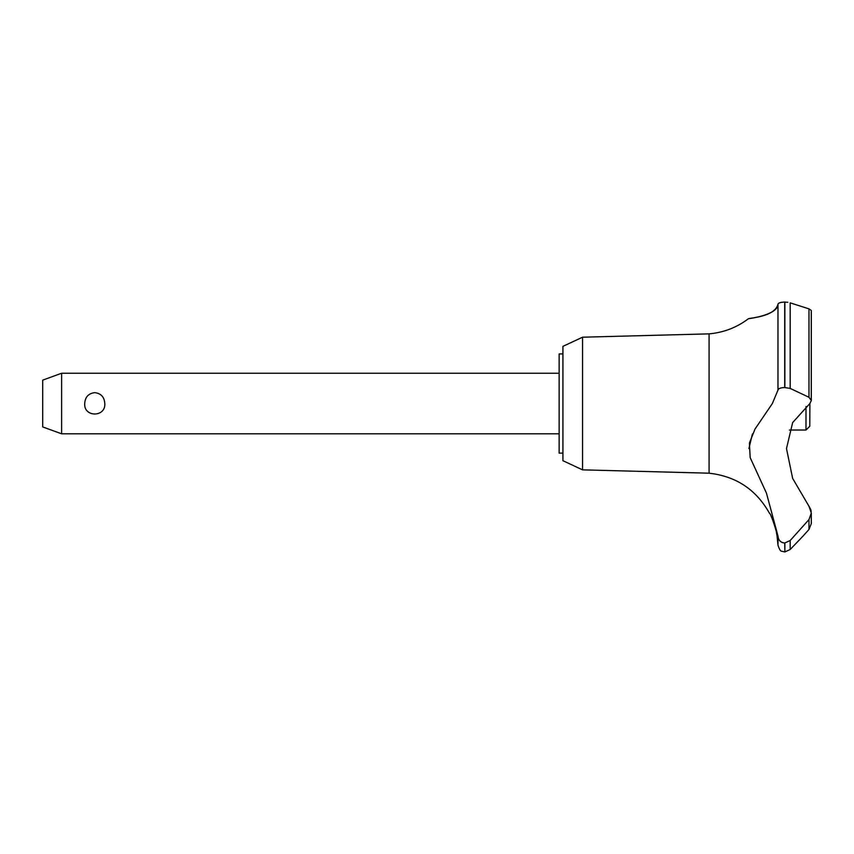<?xml version="1.0" encoding="UTF-8"?>
<svg xmlns="http://www.w3.org/2000/svg" width="854" height="854" viewBox="0 0 854 854"><rect width="100%" height="100%" fill="white"/><g stroke="black" fill="none" stroke-linecap="round" stroke-linejoin="round"><path stroke-width="1.28" d="M562.925 453.122L559.135 453.122L559.135 353.93L562.925 353.93M582.556 337.202L562.925 346.35L562.925 460.701L582.556 469.849L582.556 337.202L709.076 333.861C723.648 332.569 736.778 327.52 748.456 318.713L749.374 318.585M582.556 469.849L709.076 473.191L709.076 333.861M789.427 430.032L805.995 430.032L809.784 426.242L809.88 403.526L792.651 422.581L786.491 448.553L792.651 478.432L808.984 506.262L811.3 513.04L808.984 519.563L790.185 540.518L784.719 543.016C780.588 542.536 778.346 540.208 777.983 536.034L766.454 493.132L750.164 457.595L749.406 443.077L754.989 429.092L772.368 403.526L777.983 390.086L777.983 304.248C778.101 315.542 745.403 319.15 748.648 318.691C750.004 317.837 774.695 316.951 777.983 304.248C778.24 302.999 780.492 302.263 784.719 302.06L784.41 302.06M753.484 317.901L759.58 316.61M767.191 314.251L771.653 312.126M780.332 302.604L781.72 302.295M783.171 302.124L784.121 302.07M787.858 302.305L784.719 302.06L784.719 387.535L790.185 388.421L808.984 397.27L811.3 400.569L809.88 403.526M811.289 400.75L811.3 310.461L809.037 308.881M784.869 543.016L784.869 551.94L784.719 543.016M808.984 519.563L808.984 529.459L811.3 523.587L808.984 529.459L803.08 536.045L790.185 549.506L790.185 540.518M709.076 473.191C736.084 476.233 756.228 489.609 769.507 513.329C770.756 512.699 778.293 536.259 777.065 536.045L776.467 532.576M775.816 529.555L775.539 528.402M775.058 526.662L774.791 525.733M774.514 524.836L774.311 524.185M773.329 521.41L772.859 520.225M772.678 519.776L771.141 516.382M61.627 373.241L61.627 433.811L42.7 426.925L42.7 380.126L61.627 373.241L559.135 373.241M84.706 403.526C85.122 397.035 88.474 393.406 94.751 392.648C101.028 393.406 104.369 397.035 104.796 403.526C105.853 417.467 83.639 417.467 84.706 403.526M805.995 430.032L805.995 406.557M777.983 390.086C778.346 388.527 780.588 387.673 784.719 387.535M811.204 511.546L810.798 509.721M810.692 509.4L808.984 506.262M784.719 551.94L781.773 551.236C780.641 551.449 779.382 549.442 777.983 545.194L777.983 536.045M781.506 542.151L782.606 542.653M752.427 433.971L748.905 448.585M784.869 387.535L784.869 302.06M808.984 397.27L808.984 308.86L790.185 302.86L790.185 388.421M559.135 433.811L61.627 433.811M811.3 523.587L811.3 513.04M784.869 551.94L790.185 549.506M777.983 545.194L777.065 536.045"/></g></svg>
